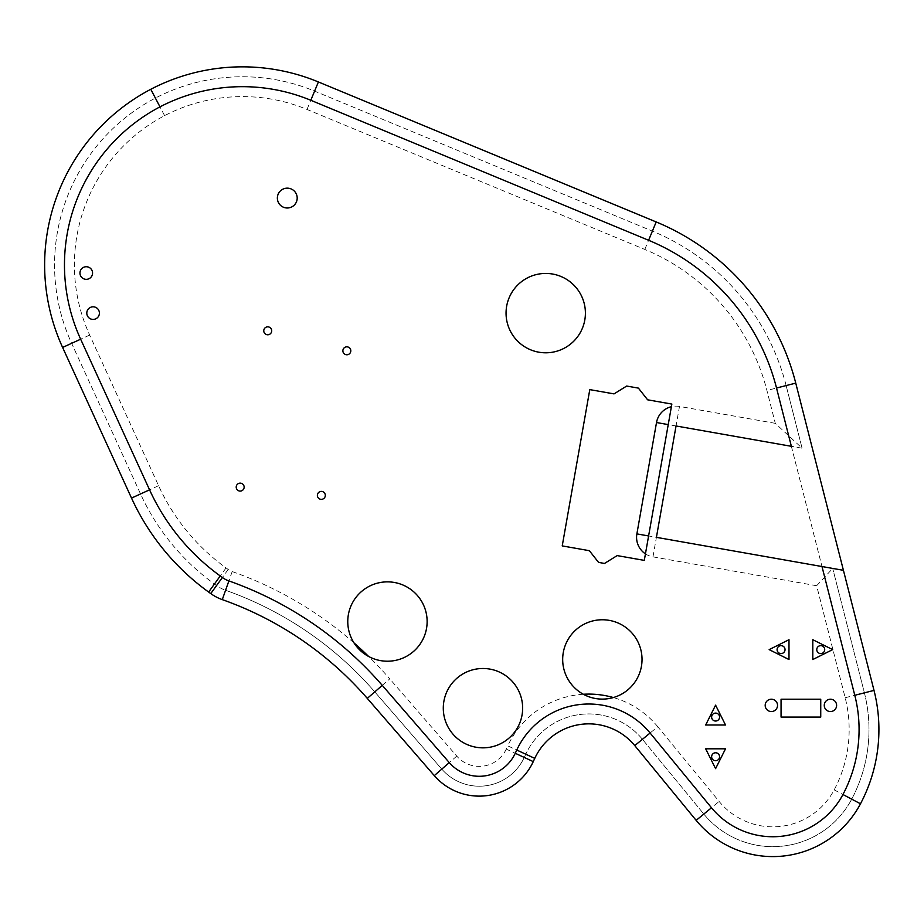 <?xml version="1.0" encoding="UTF-8"?>
<svg xmlns="http://www.w3.org/2000/svg" width="924" height="924" viewBox="0 0 924 924"><rect width="100%" height="100%" fill="white"/><g stroke="black" fill="none" stroke-linecap="round" stroke-linejoin="round"><path stroke-width="0.69" stroke-dasharray="4.62 3.46" d="M534.765 758.373A59.517 59.517 0 0 1 634.765 745.599L696.153 820.35A99.191 99.191 0 0 0 860.487 803.788A158.709 158.709 0 0 0 874.012 690.401L795.749 383.125A238.069 238.069 0 0 0 656.19 221.945L318.399 81.959A198.383 198.383 0 0 0 150.785 89.281A198.383 198.383 0 0 0 62.613 347.447L131.52 498.082A238.069 238.069 0 0 0 208.639 592.053L210.764 593.589A45.634 45.634 0 0 0 222.28 599.618L228.886 580.919A363.282 363.282 0 0 1 382.27 685.377L449.283 762.612A39.674 39.674 0 0 0 515.257 753.279L516.759 750.034A79.36 79.36 0 0 1 650.103 733.009L711.492 807.761A79.36 79.36 0 0 0 842.954 794.513A138.866 138.866 0 0 0 854.781 695.287L776.53 388.022A218.226 218.226 0 0 0 648.602 240.275L310.799 100.277A178.551 178.551 0 0 0 159.979 106.861A178.551 178.551 0 0 0 80.654 339.2L149.561 489.824A218.226 218.226 0 0 0 220.247 575.964L222.384 577.5A25.791 25.791 0 0 0 228.886 580.919M382.27 685.377L367.29 698.382L434.292 775.617L449.283 762.612M842.284 570.108L843.427 570.316M354.042 642.954A373.204 373.204 0 0 0 232.19 571.563A15.87 15.87 0 0 1 228.182 569.461L226.057 567.925A208.304 208.304 0 0 1 158.582 485.701L89.674 335.077A168.63 168.63 0 0 1 164.588 115.65A168.63 168.63 0 0 1 306.999 109.448L644.802 249.434A208.304 208.304 0 0 1 766.92 390.471L775.282 423.331L802.09 448.198L786.139 385.574L802.09 448.198L676.045 425.976L656.41 537.341L821.99 566.539M321.344 499.353A3.973 3.973 0 0 0 325.317 495.38A3.973 3.973 0 0 0 321.344 491.406A3.973 3.973 0 0 0 317.382 495.38A3.973 3.973 0 0 0 321.344 499.353M346.847 354.77A3.973 3.973 0 0 0 350.808 350.808A3.973 3.973 0 0 0 346.847 346.835A3.973 3.973 0 0 0 342.873 350.808A3.973 3.973 0 0 0 346.847 354.77M240.182 491.083A3.973 3.973 0 0 0 244.144 487.11A3.973 3.973 0 0 0 240.182 483.148A3.973 3.973 0 0 0 236.209 487.11A3.973 3.973 0 0 0 240.182 491.083M267.741 334.777A3.973 3.973 0 0 0 271.702 330.815A3.973 3.973 0 0 0 267.741 326.842A3.973 3.973 0 0 0 263.767 330.815A3.973 3.973 0 0 0 267.741 334.777M86.255 279.337A6.295 6.295 0 0 0 92.562 273.03A6.295 6.295 0 0 0 86.255 266.736A6.295 6.295 0 0 0 79.961 273.03A6.295 6.295 0 0 0 86.255 279.337M93.105 319.415A6.295 6.295 0 0 0 99.399 313.121A6.295 6.295 0 0 0 93.105 306.814A6.295 6.295 0 0 0 86.798 313.121A6.295 6.295 0 0 0 93.105 319.415M482.975 747.839A39.674 39.674 0 0 0 522.649 708.165A39.674 39.674 0 0 0 482.975 668.491A39.674 39.674 0 0 0 443.289 708.165A39.674 39.674 0 0 0 482.975 747.839M387.445 661.214A39.674 39.674 0 0 0 427.131 621.54A39.674 39.674 0 0 0 387.445 581.866A39.674 39.674 0 0 0 347.771 621.54A39.674 39.674 0 0 0 387.445 661.214M602.356 699.11A39.674 39.674 0 0 0 642.03 659.436A39.674 39.674 0 0 0 602.356 619.761A39.674 39.674 0 0 0 562.681 659.436A39.674 39.674 0 0 0 602.356 699.11M771.355 711.549A6.168 6.168 0 0 0 777.534 705.382A6.168 6.168 0 0 0 771.355 699.214A6.168 6.168 0 0 0 765.188 705.382A6.168 6.168 0 0 0 771.355 711.549M830.433 711.549A6.168 6.168 0 0 0 836.613 705.382A6.168 6.168 0 0 0 830.433 699.214A6.168 6.168 0 0 0 824.266 705.382A6.168 6.168 0 0 0 830.433 711.549M545.726 352.795A39.674 39.674 0 0 0 585.4 313.121A39.674 39.674 0 0 0 545.726 273.435A39.674 39.674 0 0 0 506.052 313.121A39.674 39.674 0 0 0 545.726 352.795M287.272 207.992A9.921 9.921 0 0 0 297.193 198.071A9.921 9.921 0 0 0 287.272 188.15A9.921 9.921 0 0 0 277.362 198.071A9.921 9.921 0 0 0 287.272 207.992M617.163 555.601L644.294 560.383L671.852 404.077L647.609 399.803L638.403 388.115L626.68 386.047L614.033 393.89L589.789 389.616L562.231 545.911L589.362 550.692L598.567 562.393L604.515 563.444L617.163 555.601M820.743 717.07L820.743 699.214L781.057 699.214L781.057 717.07L820.743 717.07M786.139 385.574A228.147 228.147 0 0 0 652.402 231.115L314.599 91.118A188.473 188.473 0 0 0 155.394 98.071A188.473 188.473 0 0 0 71.633 343.324L140.54 493.959A228.147 228.147 0 0 0 214.449 584.014L216.574 585.55A35.713 35.713 0 0 0 225.583 590.263A35.713 35.713 0 0 1 216.574 585.55L214.449 584.014A228.147 228.147 0 0 1 140.54 493.959L71.633 343.324A188.473 188.473 0 0 1 155.394 98.06A188.473 188.473 0 0 1 314.599 91.118L652.402 231.115A228.147 228.147 0 0 1 786.139 385.574L766.92 390.471M374.786 691.88A353.361 353.361 0 0 0 225.583 590.263A353.361 353.361 0 0 1 374.786 691.88L441.788 769.115A49.596 49.596 0 0 0 524.255 757.449L525.756 754.203L524.255 757.449A49.596 49.596 0 0 1 441.788 769.115L374.786 691.88L389.766 678.874A373.204 373.204 0 0 0 368.664 656.49M645.437 553.869A19.843 19.843 0 0 0 652.968 556.872L816.643 585.735L845.171 697.736A128.956 128.956 0 0 1 834.187 789.87A69.439 69.439 0 0 1 719.149 801.466L657.761 726.714L642.434 739.304L703.822 814.056L642.434 739.304A69.439 69.439 0 0 0 525.756 754.203L507.761 745.864L506.26 749.11L524.255 757.449M703.822 814.056A89.27 89.27 0 0 0 851.72 799.144A148.787 148.787 0 0 0 864.39 692.85L832.709 568.422L864.39 692.85A148.787 148.787 0 0 1 851.72 799.144A89.27 89.27 0 0 1 703.822 814.056L719.149 801.466M715.592 760.718A3.973 3.973 0 0 0 719.565 756.744A3.973 3.973 0 0 0 715.592 752.771A3.973 3.973 0 0 0 711.63 756.744A3.973 3.973 0 0 0 715.592 760.718M715.592 721.032A3.973 3.973 0 0 0 719.565 717.07A3.973 3.973 0 0 0 715.592 713.097A3.973 3.973 0 0 0 711.63 717.07A3.973 3.973 0 0 0 715.592 721.032M781.057 653.58A3.973 3.973 0 0 0 785.03 649.618A3.973 3.973 0 0 0 781.057 645.645A3.973 3.973 0 0 0 777.096 649.618A3.973 3.973 0 0 0 781.057 653.58M820.743 653.58A3.973 3.973 0 0 0 824.705 649.618A3.973 3.973 0 0 0 820.743 645.645A3.973 3.973 0 0 0 816.77 649.618A3.973 3.973 0 0 0 820.743 653.58M788.992 639.697L769.161 649.618L788.992 659.54L788.992 639.697M832.639 649.618L812.797 639.697L812.797 659.54L832.639 649.618M725.513 725.005L715.592 705.162L705.67 725.005L725.513 725.005M715.592 768.653L725.513 748.81L705.67 748.81L715.592 768.653M657.334 222.418A238.069 238.069 0 0 0 656.19 221.945L648.602 240.275M816.643 585.735L832.709 568.422L656.41 537.341L676.045 425.976L668.237 424.601M642.434 739.304A69.439 69.439 0 0 0 525.756 754.203M652.968 556.872L656.41 537.341L648.59 535.955M62.613 347.447L80.654 339.2M164.588 115.65L159.979 106.861M131.52 498.082L149.561 489.824M208.639 592.053L220.247 575.964M210.764 593.589L222.384 577.5M533.264 761.607L515.257 753.279M696.153 820.35L711.492 807.761M860.487 803.788L842.954 794.513M795.749 383.125L776.53 388.022M874.012 690.401L854.781 695.287M318.399 81.959L310.799 100.277M306.999 109.448L314.599 91.118M644.802 249.434L652.402 231.115M89.674 335.077L71.633 343.324M158.582 485.701L140.54 493.959M845.171 697.736L864.39 692.85M226.057 567.925L214.449 584.014M834.187 789.87L851.72 799.144M228.182 569.461L216.574 585.55M232.19 571.563L225.583 590.263M657.761 726.714A89.27 89.27 0 0 0 613.374 697.551M583.344 694.259A89.27 89.27 0 0 0 507.761 745.864M506.26 749.11A29.753 29.753 0 0 1 456.768 756.109L389.766 678.874M456.768 756.109L441.788 769.115M775.282 423.331L679.486 406.433L676.045 425.976M679.486 406.433A19.843 19.843 0 0 0 671.39 406.687"/><path stroke-width="1.39" d="M843.427 570.316L656.41 537.341L676.045 425.976L791.371 446.315L776.53 388.022A218.226 218.226 0 0 0 648.602 240.275L310.799 100.277A178.551 178.551 0 0 0 159.979 106.861L150.785 89.281A198.383 198.383 0 0 0 62.613 347.447L131.52 498.082A238.069 238.069 0 0 0 208.639 592.053L210.764 593.589A45.634 45.634 0 0 0 222.28 599.618A343.451 343.451 0 0 1 367.29 698.382L434.292 775.617A59.517 59.517 0 0 0 533.264 761.607L534.765 758.373A59.517 59.517 0 0 1 634.765 745.599L696.153 820.35A99.191 99.191 0 0 0 860.487 803.788A158.709 158.709 0 0 0 874.012 690.401L795.749 383.125A238.069 238.069 0 0 0 656.19 221.945L318.399 81.959A198.383 198.383 0 0 0 150.785 89.281L155.382 98.071M159.979 106.861A178.551 178.551 0 0 0 80.654 339.2L149.561 489.824A218.226 218.226 0 0 0 220.247 575.964L222.384 577.5A25.791 25.791 0 0 0 228.886 580.919L222.28 599.618A343.451 343.451 0 0 1 367.29 698.382L382.27 685.377L449.283 762.612L434.292 775.617A59.517 59.517 0 0 0 533.264 761.607L534.765 758.373L516.759 750.034L534.765 758.373M449.283 762.612A39.674 39.674 0 0 0 515.257 753.279L516.759 750.034A79.36 79.36 0 0 1 650.103 733.009L634.765 745.599L650.103 733.009L711.492 807.761A79.36 79.36 0 0 0 842.954 794.513L860.487 803.788A158.709 158.709 0 0 0 874.012 690.401L854.781 695.287L821.99 566.539L842.284 570.108M791.371 446.315L676.045 425.976M656.19 221.945L648.602 240.275M321.344 499.353A3.973 3.973 0 0 0 325.317 495.38A3.973 3.973 0 0 0 321.344 491.406A3.973 3.973 0 0 0 317.382 495.38A3.973 3.973 0 0 0 321.344 499.353M346.847 354.77A3.973 3.973 0 0 0 350.808 350.808A3.973 3.973 0 0 0 346.847 346.835A3.973 3.973 0 0 0 342.873 350.808A3.973 3.973 0 0 0 346.847 354.77M240.182 491.083A3.973 3.973 0 0 0 244.144 487.11A3.973 3.973 0 0 0 240.182 483.148A3.973 3.973 0 0 0 236.209 487.11A3.973 3.973 0 0 0 240.182 491.083M267.741 334.777A3.973 3.973 0 0 0 271.702 330.815A3.973 3.973 0 0 0 267.741 326.842A3.973 3.973 0 0 0 263.767 330.815A3.973 3.973 0 0 0 267.741 334.777M86.255 279.337A6.295 6.295 0 0 0 92.562 273.03A6.295 6.295 0 0 0 86.255 266.736A6.295 6.295 0 0 0 79.961 273.03A6.295 6.295 0 0 0 86.255 279.337M93.105 319.415A6.295 6.295 0 0 0 99.399 313.121A6.295 6.295 0 0 0 93.105 306.814A6.295 6.295 0 0 0 86.798 313.121A6.295 6.295 0 0 0 93.105 319.415M482.975 747.839A39.674 39.674 0 0 0 522.649 708.165A39.674 39.674 0 0 0 482.975 668.491A39.674 39.674 0 0 0 443.289 708.165A39.674 39.674 0 0 0 482.975 747.839M387.445 661.214A39.674 39.674 0 0 0 427.131 621.54A39.674 39.674 0 0 0 387.445 581.866A39.674 39.674 0 0 0 347.771 621.54A39.674 39.674 0 0 0 387.445 661.214M602.356 699.11A39.674 39.674 0 0 0 642.03 659.436A39.674 39.674 0 0 0 602.356 619.761A39.674 39.674 0 0 0 562.681 659.436A39.674 39.674 0 0 0 602.356 699.11M771.355 711.549A6.168 6.168 0 0 0 777.534 705.382A6.168 6.168 0 0 0 771.355 699.214A6.168 6.168 0 0 0 765.188 705.382A6.168 6.168 0 0 0 771.355 711.549M830.433 711.549A6.168 6.168 0 0 0 836.613 705.382A6.168 6.168 0 0 0 830.433 699.214A6.168 6.168 0 0 0 824.266 705.382A6.168 6.168 0 0 0 830.433 711.549M545.726 352.795A39.674 39.674 0 0 0 585.4 313.121A39.674 39.674 0 0 0 545.726 273.435A39.674 39.674 0 0 0 506.052 313.121A39.674 39.674 0 0 0 545.726 352.795M287.272 207.992A9.921 9.921 0 0 0 297.193 198.071A9.921 9.921 0 0 0 287.272 188.15A9.921 9.921 0 0 0 277.362 198.071A9.921 9.921 0 0 0 287.272 207.992M617.163 555.601L644.294 560.383L671.852 404.077L647.609 399.803L638.403 388.115L626.68 386.047L614.033 393.89L589.789 389.616L562.231 545.911L589.362 550.692L598.567 562.393L604.515 563.444L617.163 555.601M820.743 717.07L820.743 699.214L781.057 699.214L781.057 717.07L820.743 717.07M769.161 649.618L788.992 659.54L788.992 639.697L769.161 649.618M812.797 639.697L812.797 659.54L832.639 649.618L812.797 639.697M715.592 705.162L705.67 725.005L725.513 725.005L715.592 705.162M725.513 748.81L705.67 748.81L715.592 768.653L725.513 748.81M715.592 760.718A3.973 3.973 0 0 0 719.565 756.744A3.973 3.973 0 0 0 715.592 752.771A3.973 3.973 0 0 0 711.63 756.744A3.973 3.973 0 0 0 715.592 760.718M715.592 721.032A3.973 3.973 0 0 0 719.565 717.07A3.973 3.973 0 0 0 715.592 713.097A3.973 3.973 0 0 0 711.63 717.07A3.973 3.973 0 0 0 715.592 721.032M781.057 653.58A3.973 3.973 0 0 0 785.03 649.618A3.973 3.973 0 0 0 781.057 645.645A3.973 3.973 0 0 0 777.096 649.618A3.973 3.973 0 0 0 781.057 653.58M820.743 653.58A3.973 3.973 0 0 0 824.705 649.618A3.973 3.973 0 0 0 820.743 645.645A3.973 3.973 0 0 0 816.77 649.618A3.973 3.973 0 0 0 820.743 653.58M776.53 388.022L795.749 383.125A238.069 238.069 0 0 0 657.334 222.418M671.39 406.687A19.843 19.843 0 0 0 656.514 422.534L668.237 424.601M80.654 339.2L62.613 347.447M149.561 489.824L131.52 498.082M220.247 575.964L208.639 592.053M222.384 577.5L210.764 593.589M228.886 580.919A363.282 363.282 0 0 1 382.27 685.377M515.257 753.279L533.264 761.607M711.492 807.761L696.153 820.35M842.954 794.513A138.866 138.866 0 0 0 854.781 695.287M310.799 100.277L318.399 81.959M368.664 656.49A373.204 373.204 0 0 0 354.042 642.954M613.374 697.551A89.27 89.27 0 0 0 583.344 694.259M656.514 422.534L636.879 533.887L648.59 535.955M636.879 533.887A19.843 19.843 0 0 0 645.437 553.869"/></g></svg>
